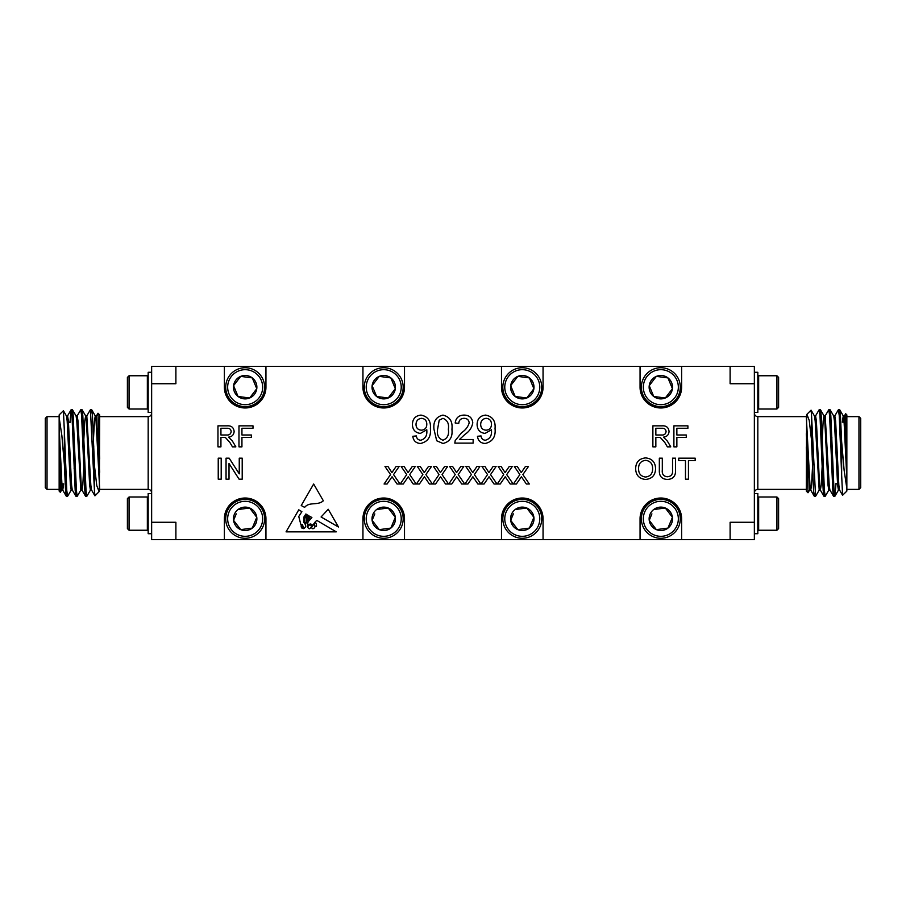 <?xml version="1.0" encoding="UTF-8"?>
<svg xmlns="http://www.w3.org/2000/svg" width="906" height="906" viewBox="0 0 906 906"><rect width="100%" height="100%" fill="white"/><g stroke="black" fill="none" stroke-linecap="round" stroke-linejoin="round"><path stroke-width="1.36" d="M308.085 521.788L307.123 526.748C307.927 524.948 309.195 524.03 310.928 524.008C313.329 527.371 314.45 520.939 317.145 520.61L336.262 531.845L286.058 531.845L298.765 509.818L301.879 511.652L298.765 516.499L300.86 524.597L302.513 524.642L303.657 528.64C306.137 527.156 306.239 525.152 303.986 522.637L303.986 516.896L305.866 513.996L306.987 514.653L304.744 517.167L304.926 522.411C307.757 524.925 306.941 519.036 306.002 517.609L307.678 515.061L308.323 515.435L306.896 517.167L307.123 519.398C307.87 520.871 308.368 520.916 308.618 519.557L308.199 516.76L309.025 515.854L309.32 519.025L310.033 516.443L311.89 517.53L308.085 521.788M328.232 509.274L321.086 516.975L338.459 526.998L328.232 509.274M419.421 483.997L416.409 483.997L422.887 474.574L417.315 466.488L420.282 466.488L424.246 472.592L428.436 466.488L431.46 466.488L425.877 474.597L432.355 483.997L429.376 483.997L424.393 476.76L419.421 483.997M387.1 483.997L384.076 483.997L390.554 474.574L384.982 466.488L387.949 466.488L391.913 472.592L396.103 466.488L399.127 466.488L393.544 474.597L400.022 483.997L397.043 483.997L392.06 476.76L387.1 483.997M459.433 439.523L473.136 439.523L473.136 443.113L454.812 443.113L455.186 440.622L461.652 432.638C465.446 430.191 467.96 426.93 469.183 422.864C468.81 419.931 467.1 418.413 464.076 418.323C460.78 418.425 459.014 420.112 458.764 423.351L455.174 423C455.888 417.813 458.878 415.175 464.155 415.095C469.319 415.22 472.196 417.791 472.773 422.83C471.913 427.677 469.331 431.505 465.005 434.325L459.433 439.523M420.52 443.476C416.001 443.215 413.419 440.826 412.785 436.284L416.375 435.933C416.692 438.572 418.142 440.01 420.712 440.237C425.231 438.946 427.258 435.684 426.817 430.441L426.794 429.75L420.384 433.419C415.208 432.728 412.558 429.727 412.423 424.393C412.638 418.776 415.503 415.673 421.018 415.095C427.926 416.522 431.052 421.007 430.384 428.538C431.211 436.783 427.915 441.754 420.52 443.476M229.014 479.183L226.047 479.183L226.047 458.164L229.173 458.164L239.252 473.849L239.252 458.164L242.208 458.164L242.208 479.183L239.082 479.183L229.014 463.498L229.014 479.183M241.936 446.851L238.98 446.851L238.98 425.843L252.989 425.843L252.989 428.266L241.936 428.266L241.936 434.993L251.37 434.993L251.37 437.428L241.936 437.428L241.936 446.851M672.546 470.123L672.546 458.164L675.514 458.164L675.514 470.259C675.785 476.046 673.113 479.104 667.473 479.455C661.765 479.183 659.058 476.114 659.342 470.259L659.342 458.164L662.309 458.164L662.309 470.123C661.878 474.098 663.52 476.307 667.246 476.76C671.187 476.499 672.954 474.291 672.546 470.123M676.861 446.851L673.894 446.851L673.894 425.843L687.903 425.843L687.903 428.266L676.861 428.266L676.861 434.993L686.284 434.993L686.284 437.428L676.861 437.428L676.861 446.851M467.926 483.997L464.903 483.997L471.38 474.574L465.809 466.488L468.776 466.488L472.751 472.592L476.93 466.488L479.954 466.488L474.382 474.597L480.848 483.997L477.87 483.997L472.887 476.76L467.926 483.997M500.248 483.997L497.235 483.997L503.713 474.574L498.141 466.488L501.109 466.488L505.072 472.592L509.263 466.488L512.286 466.488L506.703 474.597L513.181 483.997L510.203 483.997L505.22 476.76L500.248 483.997M220.928 446.851L217.961 446.851L217.961 425.843L227.078 425.843C231.313 425.537 233.669 427.428 234.133 431.505C233.839 434.857 231.97 436.737 228.55 437.156L232.4 441.052L235.854 446.851L232.457 446.851L229.83 442.411L225.424 437.519L223.963 437.428L220.928 437.428L220.928 446.851M730.111 366.398L754.358 366.398L754.358 383.725L730.111 383.725L730.111 366.398L175.889 366.398L175.889 383.725L151.642 383.725L151.642 366.398L175.889 366.398M175.889 539.602L151.642 539.602L151.642 522.275L175.889 522.275L175.889 539.602L224.382 539.602L224.382 518.81A20.781 20.781 0 0 1 245.164 498.028A20.781 20.781 0 0 1 265.945 518.81L265.945 539.602L362.944 539.602L362.944 518.81A20.781 20.781 0 0 1 383.725 498.028A20.781 20.781 0 0 1 404.506 518.81L404.506 539.602L501.494 539.602L501.494 518.81A20.781 20.781 0 0 1 522.275 498.028A20.781 20.781 0 0 1 543.056 518.81L543.056 539.602L640.055 539.602L640.055 518.81A20.781 20.781 0 0 1 660.836 498.028A20.781 20.781 0 0 1 681.618 518.81L681.618 539.602L730.111 539.602L730.111 522.275L754.358 522.275L754.358 539.602L730.111 539.602M640.055 366.398L640.055 387.19A20.781 20.781 0 0 0 660.836 407.972A20.781 20.781 0 0 0 681.618 387.19L681.618 366.398M501.494 366.398L501.494 387.19A20.781 20.781 0 0 0 522.275 407.972A20.781 20.781 0 0 0 543.056 387.19L543.056 366.398M362.944 366.398L362.944 387.19A20.781 20.781 0 0 0 383.725 407.972A20.781 20.781 0 0 0 404.506 387.19L404.506 366.398M224.382 366.398L224.382 387.19A20.781 20.781 0 0 0 245.164 407.972A20.781 20.781 0 0 0 265.945 387.19L265.945 366.398M516.42 483.997L513.408 483.997L519.874 474.574L514.302 466.488L517.281 466.488L521.244 472.592L525.435 466.488L528.447 466.488L522.875 474.597L529.342 483.997L526.363 483.997L521.38 476.76L516.42 483.997M484.087 483.997L481.075 483.997L487.541 474.574L481.969 466.488L484.948 466.488L488.912 472.592L493.102 466.488L496.114 466.488L490.542 474.597L497.009 483.997L494.03 483.997L489.059 476.76L484.087 483.997M451.754 483.997L448.742 483.997L455.22 474.574L449.636 466.488L452.615 466.488L456.579 472.592L460.769 466.488L463.781 466.488L458.21 474.597L464.687 483.997L461.709 483.997L456.726 476.76L451.754 483.997M645.604 479.455C639.319 478.844 636.001 475.344 635.638 468.957C635.74 462.241 639.07 458.561 645.616 457.904C652.037 458.549 655.355 462.151 655.57 468.708C655.344 475.242 652.014 478.821 645.604 479.455M688.447 479.183L685.48 479.183L685.48 460.599L678.741 460.599L678.741 458.164L695.174 458.164L695.174 460.599L688.447 460.599L688.447 479.183M221.2 479.183L218.233 479.183L218.233 458.164L221.2 458.164L221.2 479.183M655.842 446.851L652.875 446.851L652.875 425.843L661.992 425.843C666.227 425.537 668.583 427.428 669.047 431.505C668.753 434.857 666.895 436.737 663.475 437.156L667.314 441.052L670.768 446.851L667.371 446.851L664.755 442.411L660.338 437.519L658.877 437.428L655.842 437.428L655.842 446.851M436.703 440.769L433.974 429.297C433.113 421.505 436.103 416.771 442.955 415.095C449.806 416.771 452.807 421.505 451.935 429.297C452.807 437.088 449.818 441.811 442.955 443.476L436.703 440.769M485.186 443.476C480.656 443.215 478.085 440.826 477.451 436.284L481.041 435.933C481.358 438.572 482.807 440.01 485.367 440.237C489.886 438.946 491.924 435.684 491.471 430.441L491.46 429.75L485.038 433.419C479.874 432.728 477.224 429.727 477.088 424.393C477.303 418.776 480.157 415.673 485.673 415.095C492.592 416.522 495.718 421.007 495.05 428.538C495.865 436.783 492.581 441.754 485.186 443.476M403.261 483.997L400.248 483.997L406.715 474.574L401.143 466.488L404.121 466.488L408.085 472.592L412.275 466.488L415.288 466.488L409.716 474.597L416.182 483.997L413.204 483.997L408.232 476.76L403.261 483.997M435.593 483.997L432.581 483.997L439.048 474.574L433.476 466.488L436.454 466.488L440.418 472.592L444.608 466.488L447.621 466.488L442.049 474.597L448.515 483.997L445.537 483.997L440.554 476.76L435.593 483.997M323.329 500.769C317.961 505.876 309.24 501.414 304.643 507.383L301.234 505.537L313.657 484.008L323.329 500.769M681.618 539.602L640.055 539.602M543.056 539.602L501.494 539.602M404.506 539.602L362.944 539.602M265.945 539.602L224.382 539.602M151.642 522.275L151.642 383.725M754.358 383.725L754.358 522.275M129.06 409.014L127.395 407.349L127.395 377.417L129.06 375.752L147.35 375.752L147.35 409.014L129.06 409.014L129.06 375.752M151.642 412.468L148.176 412.468L148.176 372.287L151.642 372.287M129.06 496.986L127.395 498.651L127.395 528.583L129.06 530.248L147.35 530.248L147.35 496.986L129.06 496.986L129.06 530.248M151.642 493.532L148.176 493.532L148.176 533.713L151.642 533.713M74.564 446.069L73.352 446.069L73.295 444.336M59.15 439.002L59.15 414.903L63.42 410.735L64.349 430.973L64.349 464.155L65.572 490.497L66.274 496.205L66.976 493.136M69.989 422.604L71.076 409.795L71.982 415.503L75.187 490.497L75.889 496.205L76.591 493.136M77.078 416.058L80.804 409.705L81.608 415.503L84.813 490.497L85.515 496.205L86.217 493.136M86.704 416.058L90.43 409.705L94.484 491.267L94.484 465.956L96.772 485.605L99.105 491.675L99.683 489.376L148.176 489.376L148.176 416.624C150.26 416.443 151.415 415.288 151.642 413.17M64.349 430.973L66.772 490.497L67.576 496.295L71.302 489.942L71.789 487.349M71.789 412.864L72.491 409.795L73.182 415.503L76.398 490.497L77.191 496.295L80.928 489.942M81.404 412.864L82.106 409.795L82.808 415.503L86.013 490.497L86.817 496.295L90.543 489.942M91.03 412.864L91.733 409.795L92.435 415.503L94.484 465.956M64.349 464.155L61.857 435.571L59.15 417.609L59.15 467.938L60.385 492.185M60.283 492.23L59.15 491.097L59.15 467.938M59.15 416.624L47.033 416.624L47.033 489.376L59.15 489.376M47.033 489.376L45.3 487.643L45.3 418.357L47.033 416.624M99.683 459.002L98.007 413.238L99.683 414.903L99.377 491.312M98.007 413.238L96.319 416.058M99.105 491.675L94.96 495.82L94.484 491.267M73.012 436.817L72.503 425.129M59.15 427.043L61.959 485.084L62.763 490.044L63.658 483.827M66.376 415.956L67.576 415.956L68.38 420.916L71.585 485.084L72.265 489.942L75.889 496.205M74.133 468.47L74.519 459.931M75.991 415.956L77.191 415.956L77.995 420.916L81.2 485.084L81.891 489.942L85.515 496.205M72.491 409.795L76.115 416.058L76.795 420.916L80.804 490.044L82.004 490.044L82.808 485.084L84.145 459.931M83.488 446.069L84.813 420.916L85.617 415.956L86.817 415.956L90.827 485.084L91.506 489.942L94.892 495.797M93.386 468.47L93.76 459.931M93.103 446.069L94.439 420.916L95.243 415.956L96.444 415.956L99.683 472.23M59.15 453L60.759 485.084L61.563 490.044L62.763 490.044M62.163 487.349L62.457 483.827M63.42 410.735L66.489 416.058L67.169 420.916L70.385 485.084L71.178 490.044L72.389 490.044M73.862 446.069L74.247 437.53M82.106 409.795L85.73 416.058L86.421 420.916L89.626 485.084L90.43 490.044L91.631 490.044M91.733 409.795L95.357 416.058L96.036 420.916L99.683 489.07M778.605 498.651L776.94 496.986L778.605 498.651L778.605 528.583L776.94 530.248L758.65 530.248L758.65 496.986L776.94 496.986L776.94 530.248M754.358 493.532L757.824 493.532L757.824 533.713L754.358 533.713M776.94 409.014L778.605 407.349L778.605 377.417L776.94 375.752L758.65 375.752L758.65 409.014L776.94 409.014L776.94 375.752M754.358 412.468L757.824 412.468L757.824 372.287L754.358 372.287M831.436 459.931L832.648 459.931L832.705 461.664M846.85 466.998L846.85 491.097L842.58 495.265L841.651 475.027L841.651 441.845L840.428 415.503L839.726 409.795L839.024 412.864M836.012 483.396L834.924 496.205L834.018 490.497L830.813 415.503L830.111 409.795L829.409 412.864M828.922 489.942L825.196 496.295L824.392 490.497L821.187 415.503L820.485 409.795L819.783 412.864M819.296 489.942L815.57 496.295L811.516 414.733L811.516 440.044L809.228 420.395L806.895 414.325L806.317 416.624L757.824 416.624L757.824 489.376C755.74 489.557 754.585 490.712 754.358 492.83M841.651 475.027L839.228 415.503L838.424 409.705L834.698 416.058L834.211 418.651M834.211 493.136L833.509 496.205L832.818 490.497L829.602 415.503L828.809 409.705L825.072 416.058M824.596 493.136L823.894 496.205L823.192 490.497L819.987 415.503L819.183 409.705L815.457 416.058M814.97 493.136L814.268 496.205L813.565 490.497L811.516 440.044M841.651 441.845L844.143 470.429L846.85 488.391L846.85 438.062L845.615 413.815M845.717 413.77L846.85 414.903L846.85 438.062M846.85 489.376L858.967 489.376L858.967 416.624L846.85 416.624M858.967 416.624L860.7 418.357L860.7 487.643L858.967 489.376M806.317 446.998L807.993 492.762L806.317 491.097L806.623 414.688M807.993 492.762L809.681 489.942M806.895 414.325L811.04 410.18L811.516 414.733M832.988 469.183L833.497 480.871M846.85 478.957L844.041 420.916L843.237 415.956L842.342 422.173M839.624 490.044L838.424 490.044L837.62 485.084L834.415 420.916L833.735 416.058L830.111 409.795M831.867 437.53L831.482 446.069M830.009 490.044L828.809 490.044L828.005 485.084L824.8 420.916L824.109 416.058L820.485 409.795M833.509 496.205L829.885 489.942L829.205 485.084L825.196 415.956L823.996 415.956L823.192 420.916L821.855 446.069M822.512 459.931L821.187 485.084L820.383 490.044L819.183 490.044L815.173 420.916L814.494 416.058L811.108 410.203M812.614 437.53L812.24 446.069M812.897 459.931L811.561 485.084L810.757 490.044L809.556 490.044L806.317 433.77M846.85 453L845.241 420.916L844.437 415.956L843.237 415.956M843.837 418.651L843.543 422.173M842.58 495.265L839.511 489.942L838.831 485.084L835.615 420.916L834.822 415.956L833.611 415.956M832.138 459.931L831.753 468.47M823.894 496.205L820.27 489.942L819.579 485.084L816.374 420.916L815.57 415.956L814.369 415.956M814.268 496.205L810.644 489.942L809.964 485.084L806.317 416.93M227.202 511.358A19.456 19.456 0 0 0 247.7 538.107A19.456 19.456 0 0 0 260.6 506.975A19.456 19.456 0 0 0 227.202 511.358M228.992 512.105A17.508 17.508 0 0 1 259.059 508.164A17.508 17.508 0 0 1 247.44 536.171A17.508 17.508 0 0 1 228.992 512.105M238.052 509.534A11.699 11.699 0 0 1 256.772 517.292A11.699 11.699 0 0 1 240.69 529.625A11.699 11.699 0 0 1 238.052 509.534L249.648 508.006L256.772 517.292L252.287 528.096L240.69 529.625L233.567 520.338L236.251 513.872M242.287 508.968L243.827 508.776M244.665 508.662L249.648 508.006M236.625 524.325L233.567 520.338L235.809 514.936M238.085 526.227L237.134 524.993M248.04 528.651L246.511 528.855M245.662 528.968L240.69 529.625M253.714 513.306L256.772 517.292L254.529 522.694M254.054 523.838L252.287 528.096M252.253 511.403L253.193 512.637M642.864 511.358A19.456 19.456 0 0 0 663.362 538.107A19.456 19.456 0 0 0 676.272 506.975A19.456 19.456 0 0 0 642.864 511.358M644.664 512.105A17.508 17.508 0 0 1 674.732 508.164A17.508 17.508 0 0 1 663.113 536.171A17.508 17.508 0 0 1 644.664 512.105M653.713 509.534A11.699 11.699 0 0 1 672.433 517.292A11.699 11.699 0 0 1 656.352 529.625A11.699 11.699 0 0 1 653.713 509.534L665.31 508.006L672.433 517.292L667.948 528.096L656.352 529.625L649.228 520.338L651.912 513.872M657.96 508.968L659.489 508.776M660.338 508.662L665.31 508.006M652.286 524.325L649.228 520.338L651.471 514.936M653.747 526.227L652.807 524.993M663.713 528.651L662.173 528.855M661.335 528.968L656.352 529.625M669.375 513.306L672.433 517.292L670.191 522.694M669.715 523.838L667.948 528.096M667.915 511.403L668.866 512.637M504.314 511.358A19.456 19.456 0 0 0 524.812 538.107A19.456 19.456 0 0 0 537.711 506.975A19.456 19.456 0 0 0 504.314 511.358M506.103 512.105A17.508 17.508 0 0 1 536.171 508.164A17.508 17.508 0 0 1 524.551 536.171A17.508 17.508 0 0 1 506.103 512.105M515.163 509.534A11.699 11.699 0 0 1 533.883 517.292A11.699 11.699 0 0 1 517.802 529.625A11.699 11.699 0 0 1 515.163 509.534L526.76 508.006L533.883 517.292L529.398 528.096L517.802 529.625L510.678 520.338L513.362 513.872M519.398 508.968L520.939 508.776M521.777 508.662L526.76 508.006M513.736 524.325L510.678 520.338L512.921 514.936M515.197 526.227L514.246 524.993M525.152 528.651L523.623 528.855M522.773 528.968L517.802 529.625M530.825 513.306L533.883 517.292L531.641 522.694M531.165 523.838L529.398 528.096M529.364 511.403L530.304 512.637M365.752 511.358A19.456 19.456 0 0 0 386.25 538.107A19.456 19.456 0 0 0 399.161 506.975A19.456 19.456 0 0 0 365.752 511.358M367.553 512.105A17.508 17.508 0 0 1 397.621 508.164A17.508 17.508 0 0 1 386.001 536.171A17.508 17.508 0 0 1 367.553 512.105M376.602 509.534A11.699 11.699 0 0 1 395.322 517.292A11.699 11.699 0 0 1 379.24 529.625A11.699 11.699 0 0 1 376.602 509.534L388.198 508.006L395.322 517.292L390.837 528.096L379.24 529.625L372.117 520.338L374.801 513.872M380.848 508.968L382.377 508.776M383.227 508.662L388.198 508.006M375.175 524.325L372.117 520.338L374.359 514.936M376.636 526.227L375.696 524.993M386.602 528.651L385.061 528.855M384.223 528.968L379.24 529.625M392.264 513.306L395.322 517.292L393.079 522.694M392.604 523.838L390.837 528.096M390.803 511.403L391.754 512.637M642.864 394.642A19.456 19.456 0 0 1 663.362 367.893A19.456 19.456 0 0 1 676.272 399.025A19.456 19.456 0 0 1 642.864 394.642M644.664 393.895A17.508 17.508 0 0 0 674.732 397.836A17.508 17.508 0 0 0 663.113 369.829A17.508 17.508 0 0 0 644.664 393.895M653.713 396.466A11.699 11.699 0 0 0 672.433 388.708A11.699 11.699 0 0 0 656.352 376.375A11.699 11.699 0 0 0 653.713 396.466L665.31 397.994L672.433 388.708L667.948 377.904L656.352 376.375L649.228 385.662L653.713 396.466L665.31 397.994L672.433 388.708L667.948 377.904L656.352 376.375L649.228 385.662L653.713 396.466M504.314 394.642A19.456 19.456 0 0 1 524.812 367.893A19.456 19.456 0 0 1 537.711 399.025A19.456 19.456 0 0 1 504.314 394.642M506.103 393.895A17.508 17.508 0 0 0 536.171 397.836A17.508 17.508 0 0 0 524.551 369.829A17.508 17.508 0 0 0 506.103 393.895M515.163 396.466A11.699 11.699 0 0 0 533.883 388.708A11.699 11.699 0 0 0 517.802 376.375A11.699 11.699 0 0 0 515.163 396.466L526.76 397.994L533.883 388.708L529.398 377.904L517.802 376.375L510.678 385.662L515.163 396.466L526.76 397.994L533.883 388.708L529.398 377.904L517.802 376.375L510.678 385.662L515.163 396.466M365.752 394.642A19.456 19.456 0 0 1 386.25 367.893A19.456 19.456 0 0 1 399.161 399.025A19.456 19.456 0 0 1 365.752 394.642M367.553 393.895A17.508 17.508 0 0 0 397.621 397.836A17.508 17.508 0 0 0 386.001 369.829A17.508 17.508 0 0 0 367.553 393.895M376.602 396.466A11.699 11.699 0 0 0 395.322 388.708A11.699 11.699 0 0 0 379.24 376.375A11.699 11.699 0 0 0 376.602 396.466L388.198 397.994L395.322 388.708L390.837 377.904L379.24 376.375L372.117 385.662L376.602 396.466L388.198 397.994L395.322 388.708L390.837 377.904L379.24 376.375L372.117 385.662L376.602 396.466M227.202 394.642A19.456 19.456 0 0 1 247.7 367.893A19.456 19.456 0 0 1 260.6 399.025A19.456 19.456 0 0 1 227.202 394.642M228.992 393.895A17.508 17.508 0 0 0 259.059 397.836A17.508 17.508 0 0 0 247.44 369.829A17.508 17.508 0 0 0 228.992 393.895M238.052 396.466A11.699 11.699 0 0 0 256.772 388.708A11.699 11.699 0 0 0 240.69 376.375A11.699 11.699 0 0 0 238.052 396.466L249.648 397.994L256.772 388.708L252.287 377.904L240.69 376.375L233.567 385.662L238.052 396.466L249.648 397.994L256.772 388.708L252.287 377.904L240.69 376.375L233.567 385.662L238.052 396.466M220.928 428.266L220.928 434.993L226.557 434.993C229.252 435.242 230.781 434.099 231.166 431.562C230.894 429.285 229.569 428.187 227.191 428.266L220.928 428.266M645.638 460.327C640.735 460.984 638.39 463.872 638.594 468.991C638.639 473.77 640.972 476.443 645.593 477.032C650.315 476.397 652.66 473.623 652.614 468.685C652.648 463.77 650.327 460.984 645.638 460.327M655.842 428.266L655.842 434.993L661.471 434.993C664.166 435.242 665.695 434.099 666.08 431.562C665.808 429.285 664.483 428.187 662.105 428.266L655.842 428.266M421.471 430.18C424.948 429.829 426.726 427.881 426.794 424.314C426.771 420.724 425.027 418.731 421.562 418.323C417.96 418.776 416.103 420.86 416.013 424.586C416.194 428.074 418.017 429.942 421.471 430.18M439.195 420.248L437.575 429.285C436.681 434.778 438.481 438.436 442.955 440.237C447.439 438.425 449.229 434.778 448.345 429.285C449.229 423.759 447.428 420.112 442.921 418.323L439.195 420.248M486.137 430.18C489.614 429.829 491.392 427.881 491.46 424.314C491.437 420.724 489.693 418.731 486.228 418.323C482.615 418.776 480.769 420.86 480.678 424.586C480.86 428.074 482.672 429.942 486.137 430.18M310.079 524.642C307.361 526.205 307.1 527.586 309.32 528.798C311.721 527.405 311.97 526.024 310.079 524.642M315.152 526.25A0.725 0.725 0 0 0 316.511 526.058L316.353 523.43L315.152 522.637L314.11 524.223L315.152 526.25M303.306 527.643L301.234 525.174C300.996 527.451 301.687 528.538 303.306 528.436L303.306 527.643M311.687 527.066C311.936 531.278 317.508 526.216 313.465 524.744L311.687 527.066M148.176 376.59L147.35 375.752M148.176 408.176L147.35 409.014M148.176 497.824L147.35 496.986M148.176 529.41L147.35 530.248M93.805 446.069L92.605 446.069M84.179 446.069L82.978 446.069M94.269 459.931L93.069 459.931M84.643 459.931L83.443 459.931M75.028 459.931L73.816 459.931M66.376 496.295L67.576 496.295M75.991 496.295L77.203 496.295M85.617 496.295L86.817 496.295M71.178 409.705L72.389 409.705M80.804 409.705L82.004 409.705M90.43 409.705L91.631 409.705M99.683 416.624L148.176 416.624M69.547 422.173L68.471 422.173M66.398 483.827L65.198 483.827M66.274 496.205L62.639 489.942M71.076 409.795L67.452 416.058M61.676 489.942L60.362 492.218M148.176 489.376C150.26 489.557 151.415 490.712 151.642 492.83M757.824 529.41L758.65 530.248L757.824 529.41M757.824 497.824L758.65 496.986L757.824 497.824M757.824 408.176L758.65 409.014M757.824 376.59L758.65 375.752M812.195 459.931L813.395 459.931M821.821 459.931L823.022 459.931M811.731 446.069L812.931 446.069M821.357 446.069L822.557 446.069M830.972 446.069L832.184 446.069M839.624 409.705L838.424 409.705M830.009 409.705L828.797 409.705M820.383 409.705L819.183 409.705M834.822 496.295L833.611 496.295M825.196 496.295L823.996 496.295M815.57 496.295L814.369 496.295M806.317 489.376L757.824 489.376M836.453 483.827L837.529 483.827M839.602 422.173L840.802 422.173M839.726 409.795L843.361 416.058M834.924 496.205L838.548 489.942M844.324 416.058L845.638 413.782M757.824 416.624C755.74 416.443 754.585 415.288 754.358 413.17"/></g></svg>
